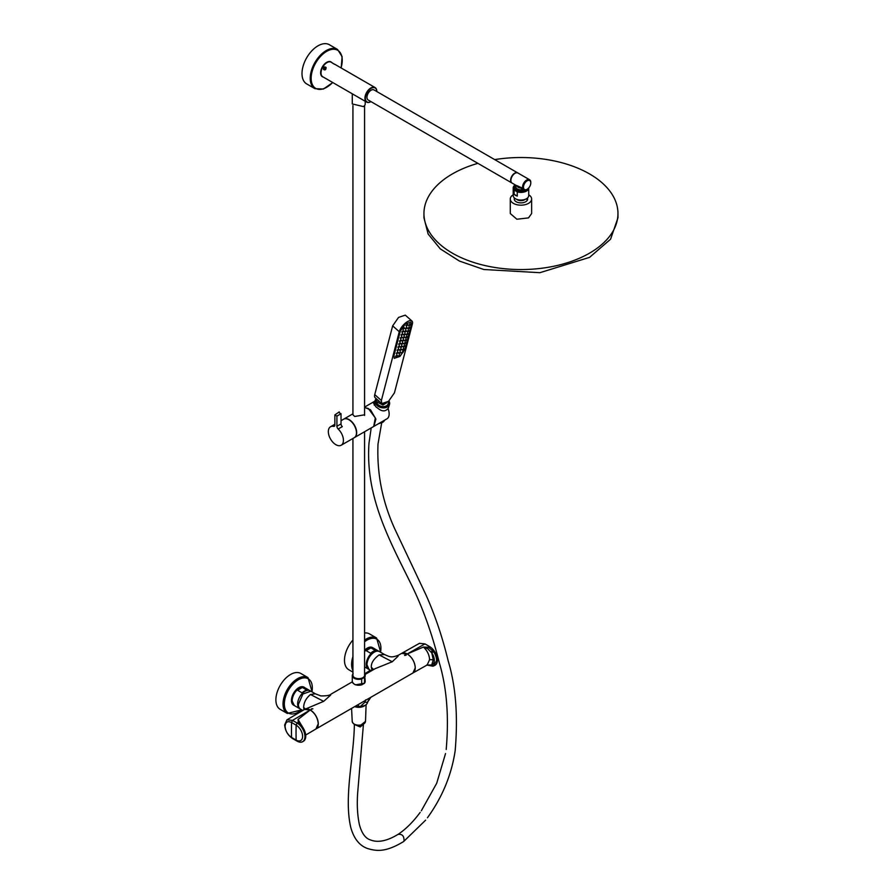 <?xml version="1.0" encoding="UTF-8"?>
<svg xmlns="http://www.w3.org/2000/svg" width="894" height="894" viewBox="0 0 894 894"><rect width="100%" height="100%" fill="white"/><g stroke="black" fill="none" stroke-linecap="round" stroke-linejoin="round"><path stroke-width="1.34" d="M412.905 673.003L415.274 667.807C414.794 661.918 412.134 657.302 407.273 653.95L423.454 647.044C427.287 650.676 429.332 654.889 429.589 659.683L427.176 664.968L412.894 673.003M285.097 726.252C285.488 721.939 287.644 720.687 291.567 722.52L296.137 725.157A9.152 5.286 60 0 1 298.138 726.677A9.152 5.286 60 0 1 302.608 736.354A9.152 5.286 60 0 1 296.137 740.098L291.567 737.449C287.622 734.712 285.465 730.979 285.097 726.252L284.672 724.9L286.94 719.838L304.53 709.434L310.229 709.97C315.09 713.323 317.75 717.949 318.23 723.838L315.917 728.99A11.32 6.537 -120 0 0 315.928 728.99L412.883 673.014A11.32 6.537 -120 0 0 415.229 667.829A11.32 6.537 -120 0 0 410.29 656.442A11.32 6.537 -120 0 0 401.562 653.413L407.273 653.95L424.974 643.904L419.454 643.334L401.641 653.369M429.589 659.683L433.232 659.694L431.791 652.911L427.734 648.776L423.454 647.044L428.36 647.211L427.734 648.776M429.545 646.541L428.36 647.211L433.534 651.603A11.108 6.414 -120 0 1 436.618 660.588L433.534 666.019L435.132 665.192A11.097 6.403 -120 0 0 437.401 660.141A11.097 6.403 -120 0 0 429.545 646.541L424.974 643.904M433.232 659.694L431.791 664.812A9.175 5.297 -120 0 0 434.339 660.331A9.175 5.297 -120 0 0 431.791 652.911L433.534 651.603M432.707 666.175L431.098 664.968L431.791 664.812L433.534 666.019L432.707 666.175L426.941 665.069M427.22 665.035L428.36 665.359M431.098 664.968L427.734 665.035M284.672 724.9C285.141 730.677 287.756 735.203 292.517 738.5L297.099 741.137A11.097 6.403 60 0 0 302.608 741.707L303.401 741.26A11.108 6.414 60 0 0 305.737 736.153A11.108 6.414 60 0 0 302.653 727.168A11.108 6.414 60 0 0 301.826 726.051L298.283 722.318L299.345 722.9L298.026 719.458L298.283 722.318L297.099 723.011A11.097 6.403 60 0 1 299.524 724.855A11.097 6.403 60 0 1 304.943 736.6A11.097 6.403 60 0 1 302.608 741.707M297.099 741.137L296.137 740.098A323.371 186.701 -60 0 1 296.048 732.678A323.371 186.701 120 0 1 296.137 725.157L297.099 723.011L292.517 720.374L286.94 719.838M301.066 725.157L299.345 722.9M292.517 738.5L291.567 737.449A323.371 186.701 -60 0 1 291.478 730.04A323.371 186.701 120 0 1 291.567 722.52L292.517 720.374L310.229 709.97L298.026 719.458L303.781 729.046M526.678 189.539L527.136 189.271A5.174 2.984 120 0 0 530.79 182.935A5.174 2.984 120 0 0 527.136 180.823A5.174 2.984 120 0 0 523.471 187.159A5.174 2.984 120 0 0 527.136 189.271L526.678 189.539A5.822 3.364 -60 0 1 523.761 189.83A5.822 3.364 -60 0 1 525.069 181.337A5.822 3.364 -60 0 1 526.678 180.029A5.822 3.364 -60 0 1 529.583 179.739A5.822 3.364 -60 0 1 530.79 182.41A5.822 3.364 -60 0 1 530.779 182.689M376.81 91.546A8.08 4.671 120 0 0 371.099 88.361A8.08 4.671 120 0 0 365.378 98.262A8.08 4.671 120 0 0 370.988 101.625L370.865 101.692A8.404 4.85 120 0 1 366.663 102.106A8.404 4.85 120 0 1 367.892 90.607A8.404 4.85 120 0 1 370.865 87.97A8.404 4.85 -60 0 1 375.067 87.545A8.404 4.85 -60 0 1 376.81 91.4A8.404 4.85 -60 0 1 376.81 91.534L376.81 91.4M517.648 172.855L374.005 89.925A5.822 3.364 120 0 0 371.099 90.205A5.822 3.364 120 0 0 367.289 95.334A5.822 3.364 120 0 0 368.183 100.005L511.826 182.935A5.822 3.364 -60 0 1 512.843 174.766A5.822 3.364 -60 0 1 514.743 173.145A5.822 3.364 -60 0 1 517.648 172.855A5.822 3.364 -60 0 1 517.782 172.933M329.696 61.809L327.774 61.809M334.501 64.312L331.171 62.2A8.404 4.85 120 0 0 326.969 62.614L326.735 62.748A8.08 4.671 120 0 0 321.024 72.649A8.08 4.671 120 0 0 321.024 72.783M323.919 67.922L324.265 69.71L323.919 67.922L325.595 67.307M326.098 67.452L325.863 69.05L323.505 69.419C325.181 70.414 326.042 69.766 326.098 67.452C324.321 66.391 323.449 67.05 323.505 69.419M320.734 74.023L321.684 75.688M322.857 76.817A8.571 4.951 -60 0 1 322.186 76.605M364.182 676.512A5.789 3.341 180 0 1 354.65 677.719A5.789 3.341 180 0 1 353.32 676.512M364.484 683.239L355.611 684.826M404.624 655.425L406.167 655.157L404.613 655.157M311.336 709.288L312.878 708.763L311.291 708.897M314.911 88.662L306.687 83.913A22.641 13.064 -60 0 1 310.33 52.522A22.641 13.064 -60 0 1 329.316 44.7L337.552 49.461A22.641 13.064 120 0 0 321.114 54.5A22.641 13.064 120 0 0 318.555 57.272A22.641 13.064 120 0 0 314.911 88.662L323.438 89.02L332.769 82.539M305.681 735.058L315.917 728.99A11.32 6.537 -120 0 0 318.275 723.805A11.32 6.537 -120 0 0 313.336 712.417A11.32 6.537 -120 0 0 304.619 709.389A11.32 6.537 -120 0 0 304.586 709.4M326.735 62.748L326.969 62.614A8.404 4.85 120 0 0 321.024 72.917A8.404 4.85 120 0 0 322.756 76.761L366.663 102.106M325.975 67.721L323.986 67.821M332.032 62.703L332.993 63.385M365.21 101.279L365.21 103.939A6.47 3.732 180 0 1 363.322 106.576L352.281 103.939L352.281 93.803M331.719 62.524A8.571 4.951 120 0 0 330.97 61.898A8.571 4.951 120 0 0 323.784 64.86A8.571 4.951 120 0 0 322.41 76.75A8.571 4.951 120 0 0 323.315 77.085M523.761 189.83L512.106 183.091A5.822 3.364 -60 0 1 511.212 178.431A5.822 3.364 -60 0 1 515.011 173.302A5.822 3.364 -60 0 1 517.928 173.011L529.583 179.739M522.677 188.232L516.888 185.617M515.503 185.058A6.794 3.922 0 0 0 514.162 187.394A6.794 3.922 0 0 0 519.045 191.16A6.794 3.922 0 0 0 526.6 189.573M514.184 187.662A6.794 3.922 0 0 0 514.162 187.93A6.794 3.922 0 0 0 519.045 191.685A6.794 3.922 0 0 0 527.449 189.07M524.018 189.953A6.146 3.542 180 0 1 519.224 190.277A6.146 3.542 180 0 1 515.614 185.125M364.573 431.746L364.573 675.305A5.822 3.364 180 0 1 362.863 677.686A5.822 3.364 180 0 1 356.516 678.412A5.822 3.364 180 0 1 352.929 675.305L352.929 438.462M352.929 105.57L352.929 414.749L354.683 416.481L364.618 414.794L364.573 414.179M364.517 677.306L364.517 683.117A6.47 3.732 0 0 0 364.953 682.48A6.47 3.732 0 0 0 365.21 681.429L364.394 683.34L361.668 684.759L361.668 678.948L364.517 677.306A6.47 3.732 0 0 0 364.953 676.669A6.47 3.732 0 0 0 365.21 675.618A6.47 3.732 0 0 0 364.573 673.998M361.958 684.793L361.668 684.759A6.47 3.732 0 0 1 352.281 681.429C353.432 684.77 356.661 685.899 361.958 684.793M330.635 695.141L323.662 701.354L304.619 709.389M364.964 674.545L375.1 668.69L392.265 661.75L398.098 656.196M373.614 669.55L371.323 667.304C370.999 663.169 373.591 659.034 379.101 654.9L384.588 654.564C389.918 656.855 391.002 657.995 398.4 655.235L401.562 653.413M406.167 654.9L404.613 655.168L406.2 655.034M303.96 709.769L303.647 707.433L305.368 708.953M365.657 699.846L365.031 702.148L359.924 706.852L357.645 704.897M365.031 702.148L367.557 702.438A8.895 5.129 180 0 1 365.031 705.388L359.924 706.852L355.019 706.416M370.518 697.465L367.635 701.779M370.831 697.286L367.624 702.103M384.588 654.564L379.469 651.614A10.348 5.979 -60 0 0 371.502 654.386A10.348 5.979 -60 0 0 366.976 664.801L369.121 669.528L371.379 670.835M302.809 710.451L300.529 709.132A10.348 5.979 -60 0 1 298.384 704.405L302.898 693.99L310.877 691.218L315.347 693.8L310.497 694.504C306.072 698.203 303.781 702.516 303.647 707.433M371.323 667.304L372.027 670.466M513.201 194.791A10.672 6.157 0 0 0 510.284 199.016A10.672 6.157 0 0 0 516.877 204.704A10.672 6.157 0 0 0 528.499 203.374A10.672 6.157 0 0 0 531.628 199.016A10.672 6.157 0 0 0 528.723 194.791M514.475 198.043A6.694 3.867 0 0 0 519.068 202.726A6.694 3.867 0 0 0 527.382 200.1A6.694 3.867 0 0 0 527.438 198.043M516.687 199.328A5.174 2.984 0 0 0 519.503 200.502A5.174 2.984 0 0 0 525.236 199.328M513.201 187.93L513.201 195.585A7.755 4.481 0 0 0 519.85 200.021A7.755 4.481 0 0 0 528.41 196.848A7.755 4.481 0 0 0 528.723 195.585L528.723 187.941A7.755 4.481 0 0 1 528.41 189.193A7.755 4.481 0 0 1 517.268 191.864L514.128 190.053A7.755 4.481 0 0 1 513.201 187.93A7.755 4.481 0 0 1 513.514 186.667A7.755 4.481 0 0 1 515.235 184.902M517.268 196.088L514.128 194.277A7.755 4.481 0 0 0 517.268 196.088L517.268 191.864M514.128 194.277L514.128 190.053M477.899 163.345A97.01 56.009 0 0 0 452.364 173.939A97.01 56.009 0 0 0 423.946 213.543A97.01 56.009 0 0 0 483.833 265.283A97.01 56.009 0 0 0 589.559 253.147A97.01 56.009 0 0 0 617.966 213.543A97.01 56.009 0 0 0 494.717 159.613M531.628 199.016L531.628 213.543L528.499 217.89L516.877 219.231L510.284 213.543L510.284 199.016M617.966 213.543L617.966 217.767L610.58 239.201L589.559 257.371L539.887 272.692L483.833 269.507L459.415 261.059L440.295 248.878L428.125 234.016L423.946 217.767L423.946 213.543M365.188 705.299A7.7 4.448 180 0 1 360.919 707.132A7.7 4.448 180 0 1 354.65 706.629M379.525 423.108A6.627 4.716 14.6 0 0 384.431 420.448A6.627 4.716 14.6 0 0 384.521 420.236M376.251 398.679A7.443 5.297 14.6 0 0 375.335 399.964A7.443 5.297 14.6 0 0 375.078 400.736A7.443 5.297 14.6 0 0 380.688 407.474A7.443 5.297 14.6 0 0 389.315 404.893A7.443 5.297 14.6 0 0 389.471 404.49A7.443 5.297 14.6 0 0 388.946 400.959M373.804 426.416L386.946 418.828A10.672 6.157 -120 0 0 388.298 409.396L387.717 408.815L386.845 409.675C384.588 411.452 381.939 411.24 378.911 409.05L375.838 406.759L373.502 403.093L374.921 401.529M377.044 399.383A6.303 4.492 14.6 0 0 377.86 405.038A6.303 4.492 14.6 0 0 385.593 406.714A6.303 4.492 14.6 0 0 388.164 401.629M378.285 400.478L377.793 402.356L382.923 405.016L386.085 403.172A3.107 2.213 14.6 0 0 386.599 402.747M377.201 399.517A5.979 4.258 14.6 0 0 378.14 404.691A5.979 4.258 14.6 0 0 385.314 406.323A5.979 4.258 14.6 0 0 388.041 401.73M411.933 321.013L405.306 315.135L398.568 317.392L392.656 325.852L374.742 394.634A9.219 3.766 131.6 0 0 375.156 397.707L381.783 403.585L388.521 401.328L394.433 392.868L412.346 324.097A9.219 3.766 131.6 0 0 411.933 321.013A9.219 3.766 131.6 0 0 405.194 323.27A9.219 3.766 131.6 0 0 399.283 331.719L381.369 400.501L381.783 403.585M393.908 355.734L400.322 331.126L405.295 323.997L410.972 322.097L411.318 324.701L404.904 349.308L399.931 356.427L394.254 358.326L393.908 355.734M394.243 358.315L399.92 356.404L404.881 349.286L411.318 324.701L410.972 322.097M403.272 339.798L402.278 340.927M404.077 336.714L403.071 337.854M404.881 333.641L403.876 334.769M405.686 330.568L404.68 331.696M406.479 327.483L405.485 328.623M407.284 324.41L406.278 325.539M402.479 342.871L401.473 344M401.674 345.944L400.668 347.073M400.87 349.018L399.864 350.157M400.076 352.102L399.07 353.231M399.272 355.175L398.266 356.304M403.909 327.685L402.903 328.824M403.105 330.746L402.11 331.875M402.311 333.797L401.305 334.926M401.518 336.848L400.512 337.988M400.724 339.91L399.719 341.039M399.931 342.961L398.925 344.089M399.126 346.012L398.132 347.151M398.333 349.073L397.327 350.202M397.539 352.124L396.534 353.253M396.746 355.175L395.74 356.315M409.865 324.209L408.86 325.338M409.072 327.26L408.066 328.4M408.267 330.322L407.273 331.451M407.474 333.373L406.468 334.501M406.681 336.423L405.675 337.563M405.887 339.485L404.881 340.614M405.083 342.536L404.088 343.665M404.289 345.587L403.283 346.727M403.496 348.649L402.49 349.777M402.702 351.7L401.697 352.828M402.568 341.184L403.898 340.055L402.613 341.508L401.942 340.916M403.362 338.111L404.703 336.982L403.406 338.435L402.747 337.843M405.541 334.233L404.211 335.351L405.541 334.233L404.837 333.317M404.971 331.953L406.301 330.825L405.016 332.277L404.356 331.696M405.775 328.88L407.105 327.752L405.82 329.204L405.15 328.612M406.569 325.807L407.899 324.678L406.614 326.131L405.954 325.539M401.764 344.257L403.093 343.128L401.808 344.581L401.149 344M400.959 347.341L402.289 346.213L401.004 347.665L400.344 347.073M400.166 350.414L401.495 349.286L400.199 350.739L399.54 350.146M399.361 353.488L400.691 352.359L399.406 353.812L398.735 353.231M398.556 356.561L399.886 355.443L398.601 356.885L397.942 356.304M403.194 329.081L404.524 327.953L403.239 329.405L402.579 328.813M402.401 332.132L403.73 331.003L402.445 332.456L401.775 331.875M401.596 335.194L402.937 334.065L401.641 335.518L400.981 334.926M400.803 338.245L402.132 337.116L400.847 338.569L400.188 337.977M400.009 341.296L401.339 340.167L400.054 341.62L399.394 341.039M399.216 344.358L400.546 343.229L399.26 344.682L398.59 344.089M398.422 347.408L399.752 346.28L398.467 347.732L397.796 347.14M397.618 350.459L398.959 349.331L397.662 350.783L397.003 350.202M396.824 353.521L398.154 352.392L396.869 353.845L396.21 353.253M396.031 356.572L397.361 355.443L396.076 356.896L395.416 356.304M409.15 325.595L410.48 324.477L409.195 325.919L408.536 325.338M408.357 328.657L409.687 327.528L408.402 328.981L407.731 328.389M408.938 330.903L407.608 332.032L408.938 330.903L408.223 329.998M406.759 334.758L408.1 333.641L406.804 335.082L406.144 334.501M405.965 337.82L407.295 336.692L406.01 338.144L405.351 337.552M405.172 340.871L406.502 339.742L405.217 341.195L404.557 340.614M404.379 343.922L405.708 342.804L404.423 344.246L403.753 343.665M403.585 346.984L404.915 345.855L403.619 347.308L402.959 346.716M402.781 350.035L404.11 348.906L402.825 350.359L402.166 349.777M401.987 353.085L403.317 351.968L402.032 353.409L401.372 352.828M370.932 647.882L366.138 650.642L370.719 653.279A10.348 5.979 120 0 1 375.502 650.519L370.932 647.882L366.138 650.642M302.328 687.486L297.546 690.246L302.116 692.884A10.348 5.979 120 0 1 306.899 690.123L302.328 687.486L297.546 690.246M354.359 437.635A10.672 6.157 -120 0 0 354.482 437.568L373.692 426.483L375.324 417.934L368.35 408.524L364.573 407.519M354.482 437.568A10.672 6.157 -120 0 0 356.114 429.019A10.672 6.157 -120 0 0 349.141 419.621A10.672 6.157 -120 0 0 343.81 419.085A10.672 6.157 -120 0 0 343.698 419.152M341.027 420.694L343.575 419.219A10.672 6.157 60 0 1 348.917 419.744A10.672 6.157 60 0 1 355.89 429.154A10.672 6.157 60 0 1 354.248 437.702L341.217 445.223A10.672 6.157 -120 0 0 338.178 429.019A2.581 1.497 60 0 1 336.915 426.27L341.027 423.89A2.581 1.497 -120 0 0 342.301 426.639L338.178 429.019M336.915 426.27L336.915 416.112L334.859 414.928L334.859 425.086A2.581 1.497 60 0 1 334.322 426.27A2.581 1.497 60 0 1 333.585 426.36A10.672 6.157 -120 0 0 330.545 426.74A10.672 6.157 -120 0 0 328.914 435.3A10.672 6.157 -120 0 0 335.887 444.698A10.672 6.157 -120 0 0 341.217 445.223M339.273 411.888L334.859 414.928M338.971 412.559L341.027 413.743L341.027 423.89M373.916 426.349L375.871 419.062L370.529 409.821L364.573 407.407M287.298 713.446L280.168 709.333A20.696 11.946 -60 0 1 283.499 680.636A20.696 11.946 -60 0 1 300.865 673.484L307.994 677.607A20.696 11.946 120 0 0 290.628 684.748A20.696 11.946 120 0 0 284.426 695.923A20.696 11.946 120 0 0 287.298 713.446L301.759 709.847M352.929 672.132L348.772 669.729A20.696 11.946 -60 0 1 352.102 641.032A20.696 11.946 -60 0 1 352.929 640.059M364.573 632.974A20.696 11.946 -60 0 1 369.457 633.88L376.586 638.003A20.696 11.946 120 0 0 364.573 640.104M432.707 650.486L431.098 651.983M341.05 67.91A21.992 12.695 120 0 0 338.055 50.511A21.992 12.695 120 0 0 321.717 55.182A21.992 12.695 120 0 0 319.236 57.875A21.992 12.695 120 0 0 312.665 85.176A21.992 12.695 120 0 0 332.646 82.471M516.408 185.572A5.073 2.928 0 0 0 519.526 189.684A5.073 2.928 0 0 0 523.202 189.494M517.19 186.03A3.788 2.179 0 0 0 519.895 187.908A3.788 2.179 0 0 0 520.576 187.986M352.929 674.221A6.146 3.542 0 0 0 352.851 674.355A6.146 3.542 0 0 0 355.611 678.412A6.146 3.542 0 0 0 363.098 677.864A6.146 3.542 0 0 0 364.64 676.356A6.146 3.542 0 0 0 364.573 674.221M352.538 674.568A6.47 3.732 0 0 0 352.281 675.618A6.47 3.732 0 0 0 361.668 678.948M354.292 684.134A6.146 3.542 0 0 0 361.679 684.815M379.101 654.9L392.265 661.75M310.497 694.504L323.662 701.354M527.382 200.1A8.08 6.336 -153.1 0 0 526.298 198.837M354.359 724.364L354.37 724.475C353.912 757.676 343.676 797.28 350.806 827.565C353.968 838.829 359.645 845.847 367.814 848.607C376.966 851.3 385.929 852.228 403.596 841.578L403.976 841.22C404.289 836.136 402.356 833.867 398.165 834.415M354.37 724.475L360.17 726.956L363.422 724.397L357.634 793.336C356.851 805.058 357.444 815.484 359.399 824.626C361.712 833.219 365.355 838.304 370.328 839.879C377.871 842.975 387.281 841.03 398.556 834.057C406.155 828.861 413.352 821.642 420.158 812.389M381.157 422.896L378.385 423.767M365.512 721.346L360.673 725.257C355.957 725.76 353.141 724.486 352.225 721.447A6.649 3.867 -0.4 0 0 360.74 725A6.649 3.867 -0.4 0 0 363.132 724.252A6.649 3.867 -0.4 0 0 365.512 721.346L366.104 704.64M360.561 725.146A6.001 3.498 179.6 0 1 354.661 724.319M374.742 394.634L381.369 400.501M382.923 405.016L383.18 404.021M392.656 325.852L399.283 331.719M364.573 650.988L369.635 647.636L373.256 648.016A10.348 5.979 120 0 0 364.573 651.592M373.256 648.016L378.743 651.19A10.348 5.979 120 0 0 370.775 653.939A10.348 5.979 120 0 0 366.249 664.331A10.348 5.979 120 0 0 366.249 664.376A10.348 5.979 120 0 0 368.395 669.114L364.573 666.902M292.159 700.807A10.348 5.979 120 0 0 294.305 705.545L291.88 700.415C291.288 692.682 301.546 684.301 304.653 687.62A10.348 5.979 120 0 0 296.696 690.38A10.348 5.979 120 0 0 292.159 700.773A10.348 5.979 120 0 0 292.159 700.807M304.653 687.62L310.14 690.794A10.348 5.979 120 0 0 302.183 693.543A10.348 5.979 120 0 0 297.646 703.936A10.348 5.979 120 0 0 297.646 703.98A10.348 5.979 120 0 0 299.792 708.719L294.305 705.545M334.769 425.678L333.585 426.36M336.915 416.112L341.027 413.743M301.591 709.747A19.791 11.421 -60 0 1 287.466 712.373A19.791 11.421 -60 0 1 285.689 696.303A19.791 11.421 -60 0 1 291.623 685.62A19.791 11.421 -60 0 1 306.832 678.177A19.791 11.421 -60 0 1 311.939 691.833M304.139 687.374A10.315 5.956 120 0 0 298.06 688.179A10.315 5.956 120 0 0 295.255 690.794A10.382 5.99 -60 0 1 298.048 688.134A10.382 5.99 -60 0 1 304.385 687.475M293.824 705.221A10.315 5.956 120 0 1 295.255 690.794A10.382 5.99 120 0 0 294.048 705.377M352.929 656.598A20.696 11.946 120 0 0 352.929 670.623M364.573 641.758A19.791 11.421 -60 0 1 380.531 652.229M364.573 650.318A10.382 5.99 -60 0 1 366.652 648.53A10.382 5.99 -60 0 1 372.977 647.871M372.731 647.77A10.315 5.956 120 0 0 366.652 648.575A10.315 5.956 120 0 0 364.573 650.374M370.183 670.142A19.791 11.421 -60 0 1 364.573 673.607M427.701 665.158L426.695 664.991M334.423 64.077L375.067 87.545M341.173 67.978L342.123 56.657L337.552 49.461M364.573 105.57L364.573 415.419M365.21 681.429L364.573 673.92L370.362 670.243M353.108 673.718L352.281 675.618L352.281 681.429M352.314 681.843L331.082 694.102C330.031 695.376 326.623 695.979 320.857 695.912L315.358 693.8M370.641 697.398L369.971 697.856M446.195 749.474C449.056 716.697 446.788 687.866 439.379 662.99C431.992 633.198 422.225 606.188 410.055 581.972C389.527 540.244 365.3 496.651 368.976 443.346L371.2 427.913M445.536 753.541L436.708 783.256L421.353 810.746M403.596 841.578L425.645 820.144M381.716 422.728L378.006 444.061C376.776 473.451 382.397 501.802 394.869 529.114L425.745 594.409C434.875 614.681 442.362 636.852 448.185 660.889C455.806 686.19 458.13 716.15 455.158 750.792C451.515 774.964 442.273 797.28 427.444 817.764M388.052 408.994L389.471 404.49M374.184 405.049L375.078 400.736M352.225 721.447L351.565 708.417M403.239 339.474L403.898 340.055M404.032 336.39L404.703 336.982M403.552 334.769L404.211 335.351M405.641 330.244L406.301 330.825M406.435 327.159L407.105 327.752M407.239 324.086L407.899 324.678M402.434 342.547L403.093 343.128M401.629 345.62L402.289 346.213M400.825 348.694L401.495 349.286M400.031 351.778L400.691 352.359M399.227 354.851L399.886 355.443M403.864 327.36L404.524 327.953M403.071 330.422L403.73 331.003M402.266 333.473L402.937 334.065M401.473 336.524L402.132 337.116M400.68 339.586L401.339 340.167M399.886 342.637L400.546 343.229M399.082 345.687L399.752 346.28M398.288 348.749L398.959 349.331M397.495 351.8L398.154 352.392M396.701 354.851L397.361 355.443M409.821 323.885L410.48 324.477M409.027 326.936L409.687 327.528M406.938 331.451L407.608 332.032M407.429 333.049L408.1 333.641M406.636 336.099L407.295 336.692M405.842 339.161L406.502 339.742M405.049 342.212L405.708 342.804M404.244 345.263L404.915 345.855M403.451 348.325L404.11 348.906M402.658 351.376L403.317 351.968M352.929 413.821L343.81 419.085M334.859 424.259L330.545 426.74M375.011 401.071L364.573 407.105M312.107 691.922L307.994 677.607M380.699 652.318L376.586 638.003"/></g></svg>
